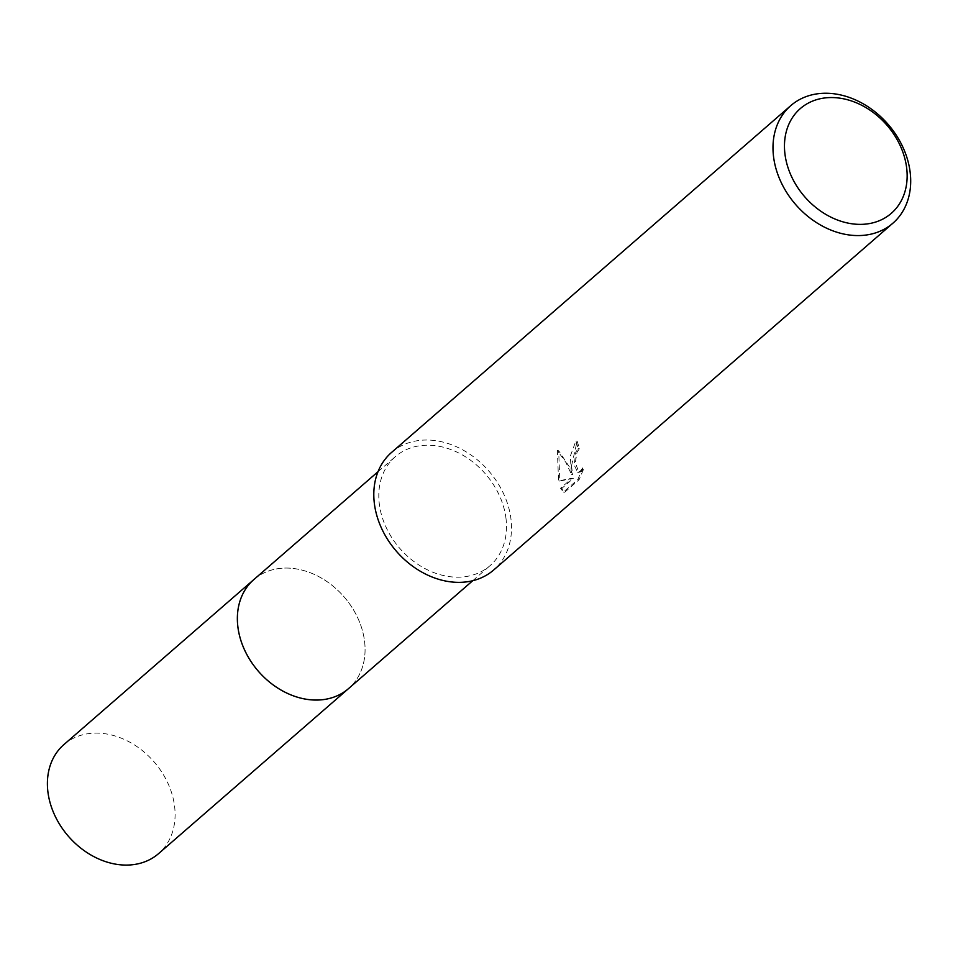 <?xml version="1.0" encoding="UTF-8"?>
<svg xmlns="http://www.w3.org/2000/svg" width="958" height="958" viewBox="0 0 958 958"><rect width="100%" height="100%" fill="white"/><g stroke="black" fill="none" stroke-linecap="round" stroke-linejoin="round"><path stroke-width="0.72" stroke-dasharray="4.79 3.59" d="M253.87 579.554A72.197 56.738 -131 0 1 300.477 569.723A72.197 56.738 -131 0 1 364.519 640.938A72.197 56.738 -131 0 1 364.818 643.788A72.197 56.738 -131 0 1 348.568 688.562M254.469 579.039A72.209 56.75 -131 0 1 300.465 569.723A72.209 56.75 -131 0 1 364.519 640.938A72.209 56.75 -131 0 1 364.818 643.8A72.209 56.75 -131 0 1 349.167 688.048M505.944 518.074A72.197 56.738 -131 0 1 490.005 565.699A72.197 56.738 -131 0 1 423.687 567.866A72.197 56.738 -131 0 1 379.356 504.315A72.197 56.738 -131 0 1 395.307 456.691A72.197 56.738 -131 0 1 461.624 454.523A72.197 56.738 -131 0 1 505.944 518.074M571.495 465.983L572.656 474.438L569.77 467.468L558.67 450.727L559.819 481.048L573.411 478.317L561.783 488.412L564.717 492.22L579.063 479.766L584.129 467.911L581.47 471.336L578.907 472.414L575.339 462.63L577.027 452.272L579.374 448.775A77.861 61.192 49 0 0 577.135 441.195L571.495 465.983M391.582 452.416A77.861 61.192 -131 0 1 463.109 450.08A77.861 61.192 -131 0 1 510.913 518.613A77.861 61.192 -131 0 1 493.717 569.974M582.871 467.767L577.758 479.623L563.424 492.077L560.526 488.269L572.142 478.174L558.574 480.916L557.364 450.583L565.927 462.51L571.399 474.306L570.345 456.056L575.854 441.063A76.448 60.079 -131 0 1 578.129 448.631L575.782 452.14L574.237 465.061L577.638 472.282L580.201 471.204L582.871 467.767L584.129 467.911M578.129 448.631L579.374 448.775M563.424 492.077L564.717 492.22M577.758 479.623L579.063 479.766M575.854 441.063L577.135 441.195M571.399 474.306L572.656 474.438M560.526 488.269L561.783 488.412M572.142 478.174L573.411 478.317M558.574 480.916L559.819 481.048M557.364 450.583L558.67 450.727M63.899 744.594A72.197 56.738 -131 0 1 102.841 733.457A72.197 56.738 -131 0 1 167.77 782.937A72.197 56.738 -131 0 1 158.597 853.602M254.708 578.824A72.209 56.75 -131 0 1 292.801 568.417A72.209 56.75 -131 0 1 357.454 617.275A72.209 56.75 -131 0 1 349.419 687.832M472.713 580.728L490.005 565.699M578.907 472.414L577.638 472.282M378.003 471.707L395.307 456.691"/><path stroke-width="1.44" d="M349.419 687.832A72.209 56.75 -131 0 1 348.568 688.574A72.197 56.738 -131 0 1 282.251 690.73A72.197 56.738 -131 0 1 237.931 627.179A72.197 56.738 -131 0 1 253.87 579.554A72.209 56.75 -131 0 1 254.708 578.824M349.167 688.048A72.209 56.75 -131 0 1 282.67 690.969A72.209 56.75 -131 0 1 237.919 627.191A72.209 56.75 -131 0 1 254.469 579.039M910.1 171.817A77.861 61.192 -131 0 1 892.904 223.19A77.861 61.192 -131 0 1 821.389 225.525A77.861 61.192 -131 0 1 773.585 156.992A77.861 61.192 -131 0 1 790.781 105.631A77.861 61.192 -131 0 1 862.296 103.296A77.861 61.192 -131 0 1 910.1 171.817M892.904 223.19L493.717 569.974A77.861 61.192 -131 0 1 422.191 572.309A77.861 61.192 -131 0 1 374.398 503.776A77.861 61.192 -131 0 1 391.582 452.416L790.781 105.631M906.615 167.566A69.371 54.51 -131 0 1 853.889 224.028A69.371 54.51 -131 0 1 784.997 154.358A69.371 54.51 -131 0 1 837.735 97.896A69.371 54.51 -131 0 1 906.615 167.566M253.858 579.554A72.209 56.75 -131 0 0 244.685 650.219A72.209 56.75 -131 0 0 309.626 699.711A72.209 56.75 -131 0 0 348.568 688.574L158.597 853.602A72.197 56.738 -131 0 1 119.654 864.727A72.197 56.738 -131 0 1 54.726 815.258A72.197 56.738 -131 0 1 63.899 744.594L378.003 471.707M348.568 688.562L472.713 580.728"/></g></svg>
